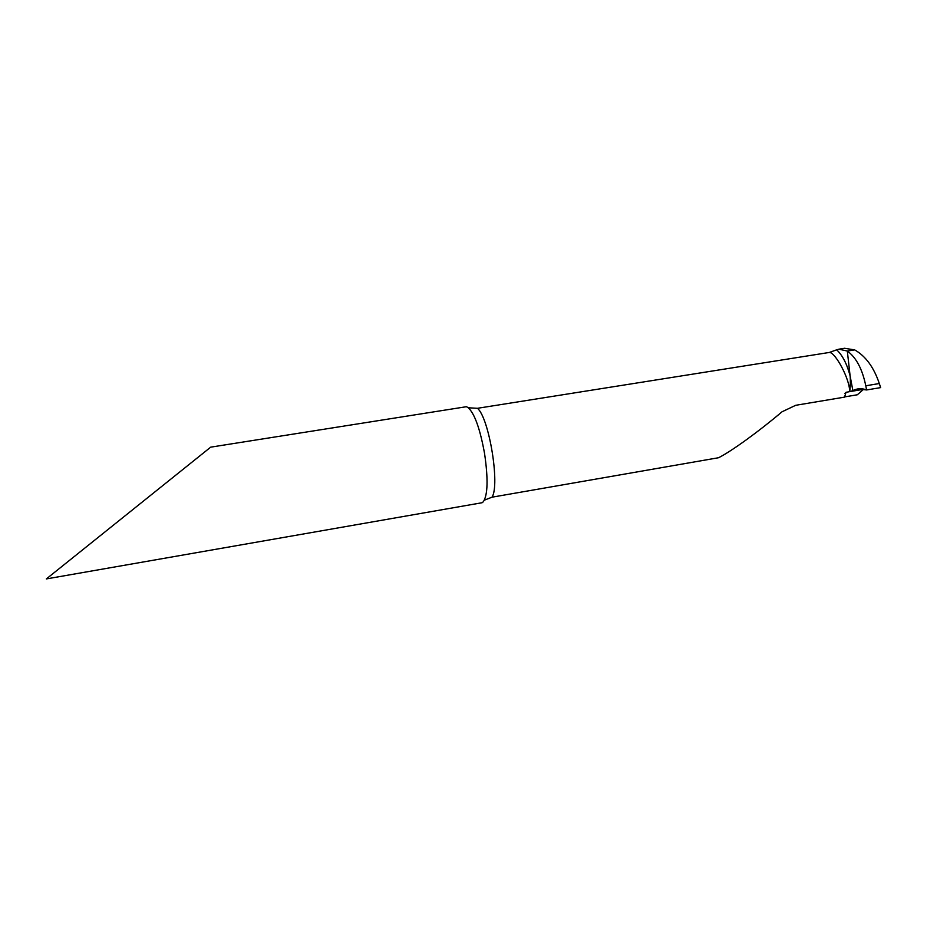 <?xml version="1.0" encoding="UTF-8"?>
<svg xmlns="http://www.w3.org/2000/svg" width="927" height="927" viewBox="0 0 927 927"><rect width="100%" height="100%" fill="white"/><g stroke="black" fill="none" stroke-linecap="round" stroke-linejoin="round"><path stroke-width="1.39" d="M879.306 383.535L880.65 387.613L866.618 389.954L865.783 385.783C862.319 369.004 856.166 357.428 847.324 351.043L854.659 349.885C865.644 356.084 873.86 367.312 879.306 383.535L865.783 385.783M852.875 390.649L857.846 388.911L866.618 389.954C862.516 388.39 858.576 388.32 854.81 389.746C853.964 390.255 849.132 391.878 851.762 391.287L863.918 389.12L849.665 391.634L852.875 390.649L850.094 375.841L847.324 351.043L838.889 349.189L836.675 349.815C842.504 355.284 846.977 363.963 850.094 375.841C850.58 380.313 850.337 387.37 849.665 391.634C850.337 387.671 850.604 379.85 850.094 375.841L847.324 351.043L854.659 349.885L844.555 348.297M484.392 500.151L492.028 497.185L718.599 457.718C731.577 451.182 758.877 431.449 782.017 411.797L795.714 405.296L844.555 397.127L846.003 392.341L849.665 391.634C849.781 378.761 835.169 352.098 829.375 352.445L477.498 408.297L468.367 407.787M466.397 406.71L467.961 407.498C474.485 413.222 480.024 428.587 484.578 453.616C488.228 478.738 487.822 494.763 483.373 501.692L482.179 502.712L46.35 578.923L210.707 447.15L466.397 406.71M829.375 352.445L836.675 349.815M849.665 391.634L863.57 389.317L857.301 394.786L844.532 396.918M492.028 497.185C500.082 485.006 489.178 418.262 477.498 408.297M846.664 392.133L844.833 393.407M844.914 348.228L838.97 349.178"/></g></svg>
